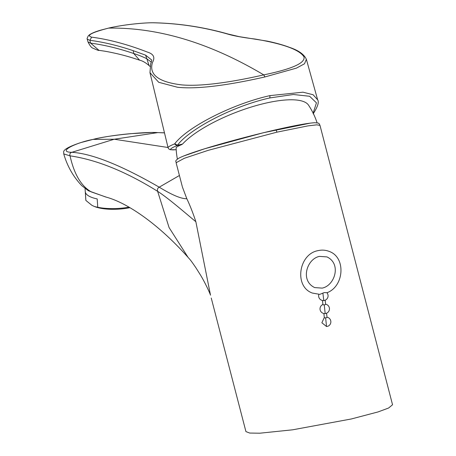<?xml version="1.0" encoding="UTF-8"?>
<svg xmlns="http://www.w3.org/2000/svg" width="456" height="456" viewBox="0 0 456 456"><rect width="100%" height="100%" fill="white"/><g stroke="black" fill="none" stroke-linecap="round" stroke-linejoin="round"><path stroke-width="0.68" d="M326.695 292.672L324.182 292.609L319.821 294.365L312.485 293.088C293.886 286.813 298.52 253.935 318.157 250.612C321.964 249.757 325.63 250.025 329.164 251.41C346.132 257.178 344.286 286.431 326.941 292.763A4.731 4.731 0 0 1 324.512 300.424A1.351 0.342 173.9 0 1 323.777 300.55A1.351 0.342 173.9 0 1 323.19 300.567A4.731 4.731 0 0 1 318.858 294.377M108.414 28.152L108.614 28.107C91.593 32.507 85.939 35.522 91.656 37.153C108.967 39.421 127.56 44.397 147.425 52.087C153.626 54.007 155.314 57.45 152.486 62.409C148.724 74.55 158.397 82.04 181.505 84.873C203.661 86.902 237.468 80.854 263.75 74.881L264.953 76.939L296.451 68.115L304.5 63.794L306.375 59.314L317.655 99.835L313.101 94.74L302.949 92.186L269.952 95.617L269.849 97.932L293.385 94.5L309.63 96.273L316.441 102.834L313.147 113.156M129.076 207.161A32.433 10.596 176.2 0 1 97.749 207.28L94.477 206.534L91.918 205.337L85.888 200.446A32.433 10.596 176.2 0 1 85.825 199.996L85.05 188.442M164.474 132.816L157.787 132.599C145.384 131.636 107.194 135.466 93.166 139.393L114.245 139.234L71.866 152.304C91.947 153.564 121.062 165.192 159.224 187.177C157.611 188.054 157.086 189.445 157.639 191.343C126.05 171.638 96.849 159.805 70.047 155.849L63.749 153.917C67.294 166.229 73.336 176.842 81.886 185.763L88.504 190.796L105.781 197.02M97.749 207.28L97.191 198.924A32.433 10.596 -3.8 0 1 88.857 196.057A32.433 10.596 -3.8 0 1 85.323 192.096L85.888 200.446M323.885 313.494L324.324 317.632A1.351 0.342 -6.1 0 0 325.63 317.832A1.351 0.342 -6.1 0 0 326.781 317.57A1.351 0.342 -6.1 0 0 327.015 317.347L326.57 313.209M322.489 300.493L322.933 304.625A1.351 0.342 -6.1 0 0 324.239 304.83A1.351 0.342 -6.1 0 0 325.385 304.568A1.351 0.342 -6.1 0 0 325.618 304.34L325.179 300.202M324.313 317.49L321.873 322.768L326.53 326.519L327.967 326.211A4.731 4.731 0 0 0 326.998 317.199M326.319 313.289A1.351 0.342 173.9 0 1 325.903 313.432A1.351 0.342 173.9 0 1 325.174 313.551A1.351 0.342 173.9 0 1 324.587 313.574A4.731 4.731 0 0 1 322.916 304.483M211.242 298.013L245.932 431.598L249.7 433.057L259.84 433.2L292.615 429.814L351.365 418.961L378.041 411.933L388.603 408.023L392.542 404.757L319.992 125.394M182.434 187.085L186.817 198.719C181.345 198.924 172.146 195.077 159.224 187.177L179.419 175.486M195.852 221.69C190.711 217.654 168.657 198.24 157.639 191.343L169.068 227.538L188.054 257.349C190.169 259.789 190.078 259.236 195.943 267.815L199.984 274.244C204.465 281.323 209.982 293.236 210.507 295.186L195.852 221.69C192.899 212.747 189.884 205.086 186.817 198.719M183.432 156.077L204.607 148.787L263.391 132.73L310.302 123.12M317.08 122.784A72.299 72.299 0 0 0 308.53 105.154A70.737 20.828 158.8 0 0 201.934 128.928A70.737 20.828 158.8 0 0 182.537 144.073L178.718 145.23A5.404 2.291 -102.9 0 0 179.225 144.826L182.537 144.073M177.39 159.064A72.299 72.299 0 0 1 176.101 147.875A70.606 4.435 -14.6 0 1 181.984 144.484M86.948 189.81L91.399 191.953L106.476 197.214C127.013 202.772 158.01 223.594 188.054 257.349M168.013 147.493L114.245 139.234L157.787 132.599L164.491 132.895M91.399 191.953C81.202 186.185 74.089 174.146 70.047 155.849C69.5 153.968 70.11 152.788 71.866 152.304C56.373 152.07 75.935 142.608 93.166 139.393L92.824 139.473M324.928 300.282A1.351 0.342 173.9 0 1 324.512 300.424M129.949 207.668A29.053 9.49 176.2 0 1 95.469 206.887L94.477 206.534M264.953 76.939C236.356 83.431 200.207 89.843 177.424 87.239L158.722 82.297L149.967 72.664L168.07 147.733A78.489 4.93 -14.6 0 1 170.806 145.589A78.489 4.93 -14.6 0 1 174.466 143.953L174.779 143.708C187.815 126.682 232.754 103.894 269.952 95.617M176.193 149.693A76.329 4.794 -14.6 0 1 173.377 147.231A76.329 4.794 -14.6 0 1 176.934 145.641L177.441 145.236C189.753 128.712 233.449 105.94 269.849 97.932M149.967 72.664L150.679 63.908L151.768 60.055L145.635 55.165L133.203 50.673L133.722 53.517C137.86 54.805 142.112 56.493 146.479 58.567L151.409 62.141M139.576 60.152L133.722 53.517C118.583 48.387 104.207 44.922 90.596 43.12L98.952 50.331C104.304 51.129 106.807 51.346 118.207 53.956C124.089 55.444 127.178 56.088 139.57 60.152C142.477 60.825 145.652 62.637 149.101 65.601L149.933 66.382M133.203 50.673C117.996 45.543 103.552 42.089 89.878 40.316L87.244 39.125C86.828 39.148 87.193 38.03 88.339 35.773L89.752 34.593C92.021 33.111 95.572 31.652 100.405 30.227L108.511 28.118C123.981 24.47 145.846 22.469 154.704 22.8L154.704 22.8C179.459 23.427 203.821 27.143 227.789 33.949L239.132 36.634L267.279 41.126C275.897 42.938 283.296 45.013 289.48 47.356C298.503 50.365 304.135 54.361 306.381 59.343M108.614 28.107C123.747 24.51 145.977 22.469 154.407 22.817C179.003 23.433 203.233 27.121 227.082 33.886C233.369 35.807 242.638 37.523 254.887 39.017C283.279 43.799 299.643 49.755 303.981 56.886C305.497 63.008 292.085 69.004 263.75 74.881C209.988 42.91 158.278 27.32 108.614 28.107M174.466 143.953L176.934 145.641L178.718 145.23M325.63 317.832L326.53 326.519M324.239 304.83L325.174 313.551M322.882 293.065L323.777 300.55M275.156 129.988C275.863 129.641 276.439 130.37 276.883 132.172L208.175 150.343L184.349 158.278L176.107 162.729L182.303 186.589M63.749 153.917L63.663 151.535C64.359 149.158 70.013 146.188 80.621 142.637L92.973 139.416C100.035 137.587 114.775 135.061 130.519 133.682L151.631 132.474L157.787 132.599M176.107 162.729C176.746 161.658 173.497 161.413 179.333 157.913C193.053 151.187 238.756 138.367 275.384 129.909L275.384 129.909C294.781 125.48 307.931 123.08 314.839 122.727L318.311 123.086L319.086 123.576L319.987 125.36L316.738 124.847L307.937 125.884L276.883 132.172M179.225 144.826L177.441 145.236L174.779 143.708M91.656 37.153L89.878 40.316L90.596 43.12L88.019 41.975C89.923 45.714 91.508 47.76 92.785 48.119C97.191 50.074 99.226 50.81 98.889 50.325M88.014 41.958L87.244 39.125M145.635 55.165L149.101 65.601M154.407 22.817L154.704 22.8M319.479 256.386C306.968 258.757 299.866 280.617 314.686 287.588L322.17 288.112C334.681 285.741 341.789 263.887 326.963 256.91L319.479 256.386M325.903 313.432A4.731 4.731 0 0 0 325.607 304.198M168.07 147.733L168.652 148.827L170.242 149.722L176.193 149.722M313.158 113.846C317.718 106.807 319.223 102.133 317.655 99.835"/></g></svg>
